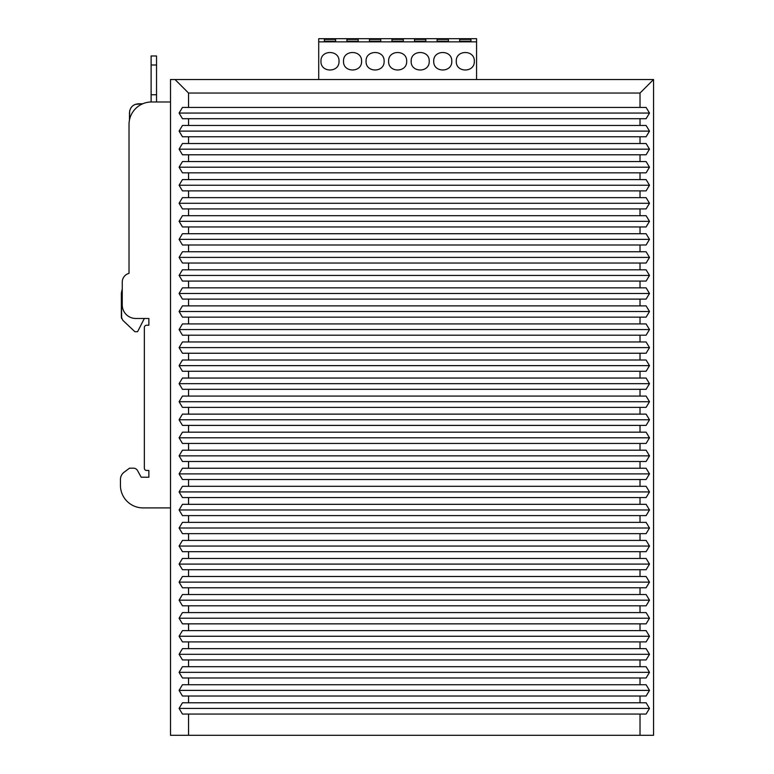 <?xml version="1.0" encoding="UTF-8"?>
<svg xmlns="http://www.w3.org/2000/svg" width="774" height="774" viewBox="0 0 774 774"><rect width="100%" height="100%" fill="white"/><g stroke="black" fill="none" stroke-linecap="round" stroke-linejoin="round"><path stroke-width="1.16" d="M188.556 93.044L188.556 107.431L182.461 107.431L179.084 113.072L182.461 118.712L188.556 118.712L188.556 125.475L182.461 125.475L179.084 131.116L182.461 136.756L188.556 136.756L188.556 143.519L182.461 143.519L179.084 149.159L182.461 154.79L188.556 154.79L188.556 161.553L182.461 161.553L179.084 167.194L182.461 172.834L188.556 172.834L188.556 179.597L182.461 179.597L179.084 185.238L182.461 190.878L188.556 190.878L188.556 197.641L182.461 197.641L179.084 203.281L182.461 208.912L188.556 208.912L188.556 215.685L182.461 215.685L179.084 221.316L182.461 226.956L188.556 226.956L188.556 233.719L182.461 233.719L179.084 239.36L182.461 245L188.556 245L188.556 251.763L182.461 251.763L179.084 257.403L182.461 263.034L188.556 263.034L188.556 269.807L182.461 269.807L179.084 275.438L182.461 281.078L188.556 281.078L188.556 287.841L182.461 287.841L179.084 293.481L182.461 299.122L188.556 299.122L188.556 305.885L182.461 305.885L179.084 311.525L182.461 317.156L188.556 317.156L188.556 323.929L182.461 323.929L179.084 329.56L182.461 335.2L188.556 335.2L188.556 341.963L182.461 341.963L179.084 347.603L182.461 353.244L188.556 353.244L188.556 360.007L182.461 360.007L179.084 365.647L182.461 371.278L188.556 371.278L188.556 378.051L182.461 378.051L179.084 383.681L182.461 389.322L188.556 389.322L188.556 396.085L182.461 396.085L179.084 401.725L182.461 407.366L188.556 407.366L188.556 414.129L182.461 414.129L179.084 419.769L182.461 425.4L188.556 425.4L188.556 432.173L182.461 432.173L179.084 437.803L182.461 443.444L188.556 443.444L188.556 450.207L182.461 450.207L179.084 455.847L182.461 461.488L188.556 461.488L188.556 468.251L182.461 468.251L179.084 473.891L182.461 479.522L188.556 479.522L188.556 486.295L182.461 486.295L179.084 491.925L182.461 497.566L188.556 497.566L188.556 504.329L182.461 504.329L179.084 509.969L182.461 515.61L188.556 515.61L188.556 522.373L182.461 522.373L179.084 528.013L182.461 533.654L188.556 533.654L188.556 540.416L182.461 540.416L179.084 546.047L182.461 551.688L188.556 551.688L188.556 558.451L182.461 558.451L179.084 564.091L182.461 569.732L188.556 569.732L188.556 576.495L182.461 576.495L179.084 582.135L182.461 587.776L188.556 587.776L188.556 594.538L182.461 594.538L179.084 600.179L182.461 605.81L188.556 605.81L188.556 612.582L182.461 612.582L179.084 618.213L182.461 623.854L188.556 623.854L188.556 630.616L182.461 630.616L179.084 636.257L182.461 641.898L188.556 641.898L188.556 648.66L182.461 648.66L179.084 654.301L182.461 659.932L188.556 659.932L188.556 666.704L182.461 666.704L179.084 672.335L182.461 677.976L188.556 677.976L188.556 684.738L182.461 684.738L179.084 690.379L182.461 696.019L188.556 696.019L188.556 702.782L182.461 702.782L179.084 708.423L182.461 714.054L188.556 714.054L188.556 735.3L170.512 735.3L170.512 79.519L653.556 79.519L640.021 93.044L188.556 93.044L175.021 79.519M433.953 79.519L424.926 79.519L433.953 79.519M332.472 79.519L323.455 79.519L332.472 79.519M298.648 79.519L289.621 79.519L298.648 79.519M264.814 79.519L255.797 79.519L264.814 79.519M357.278 79.519L366.296 79.519L357.278 79.519M391.102 79.519L400.129 79.519L391.102 79.519M318.714 41.854L476.571 41.854L476.571 38.7L318.714 38.7L318.714 79.519L467.777 79.519M446.356 79.519L450.865 79.519M412.532 79.519L417.041 79.519M378.699 79.519L383.207 79.519M344.875 79.519L349.384 79.519M306.543 79.519L315.56 79.519M272.709 79.519L281.736 79.519M188.556 735.3L653.556 735.3L653.556 79.519M188.556 714.054L646.106 714.054L649.492 708.423L179.084 708.423M188.556 702.782L646.106 702.782L649.492 708.423M640.021 702.782L640.021 696.019L646.106 696.019L649.492 690.379L179.084 690.379M188.556 696.019L640.021 696.019M188.556 684.738L646.106 684.738L649.492 690.379M640.021 684.738L640.021 677.976L646.106 677.976L649.492 672.335L179.084 672.335M188.556 677.976L640.021 677.976M188.556 666.704L646.106 666.704L649.492 672.335M640.021 666.704L640.021 659.932L646.106 659.932L649.492 654.301L179.084 654.301M188.556 659.932L640.021 659.932M188.556 648.66L646.106 648.66L649.492 654.301M640.021 648.66L640.021 641.898L646.106 641.898L649.492 636.257L179.084 636.257M188.556 641.898L640.021 641.898M188.556 630.616L646.106 630.616L649.492 636.257M640.021 630.616L640.021 623.854L646.106 623.854L649.492 618.213L179.084 618.213M188.556 623.854L640.021 623.854M188.556 612.582L646.106 612.582L649.492 618.213M640.021 612.582L640.021 605.81L646.106 605.81L649.492 600.179L179.084 600.179M188.556 605.81L640.021 605.81M188.556 594.538L646.106 594.538L649.492 600.179M640.021 594.538L640.021 587.776L646.106 587.776L649.492 582.135L179.084 582.135M188.556 587.776L640.021 587.776M188.556 576.495L646.106 576.495L649.492 582.135M640.021 576.495L640.021 569.732L646.106 569.732L649.492 564.091L179.084 564.091M188.556 569.732L640.021 569.732M188.556 558.451L646.106 558.451L649.492 564.091M640.021 558.451L640.021 551.688L646.106 551.688L649.492 546.047L179.084 546.047M188.556 551.688L640.021 551.688M188.556 540.416L646.106 540.416L649.492 546.047M640.021 540.416L640.021 533.654L646.106 533.654L649.492 528.013L179.084 528.013M188.556 533.654L640.021 533.654M188.556 522.373L646.106 522.373L649.492 528.013M640.021 522.373L640.021 515.61L646.106 515.61L649.492 509.969L179.084 509.969M188.556 515.61L640.021 515.61M188.556 504.329L646.106 504.329L649.492 509.969M640.021 504.329L640.021 497.566L646.106 497.566L649.492 491.925L179.084 491.925M188.556 497.566L640.021 497.566M188.556 486.295L646.106 486.295L649.492 491.925M640.021 486.295L640.021 479.522L646.106 479.522L649.492 473.891L179.084 473.891M188.556 479.522L640.021 479.522M188.556 468.251L646.106 468.251L649.492 473.891M640.021 468.251L640.021 461.488L646.106 461.488L649.492 455.847L179.084 455.847M188.556 461.488L640.021 461.488M188.556 450.207L646.106 450.207L649.492 455.847M640.021 450.207L640.021 443.444L646.106 443.444L649.492 437.803L179.084 437.803M188.556 443.444L640.021 443.444M188.556 432.173L646.106 432.173L649.492 437.803M640.021 432.173L640.021 425.4L646.106 425.4L649.492 419.769L179.084 419.769M188.556 425.4L640.021 425.4M188.556 414.129L646.106 414.129L649.492 419.769M640.021 414.129L640.021 407.366L646.106 407.366L649.492 401.725L179.084 401.725M188.556 407.366L640.021 407.366M188.556 396.085L646.106 396.085L649.492 401.725M640.021 396.085L640.021 389.322L646.106 389.322L649.492 383.681L179.084 383.681M188.556 389.322L640.021 389.322M188.556 378.051L646.106 378.051L649.492 383.681M640.021 378.051L640.021 371.278L646.106 371.278L649.492 365.647L179.084 365.647M188.556 371.278L640.021 371.278M188.556 360.007L646.106 360.007L649.492 365.647M640.021 360.007L640.021 353.244L646.106 353.244L649.492 347.603L179.084 347.603M188.556 353.244L640.021 353.244M188.556 341.963L646.106 341.963L649.492 347.603M640.021 341.963L640.021 335.2L646.106 335.2L649.492 329.56L179.084 329.56M188.556 335.2L640.021 335.2M188.556 323.929L646.106 323.929L649.492 329.56M640.021 323.929L640.021 317.156L646.106 317.156L649.492 311.525L179.084 311.525M188.556 317.156L640.021 317.156M188.556 305.885L646.106 305.885L649.492 311.525M640.021 305.885L640.021 299.122L646.106 299.122L649.492 293.481L179.084 293.481M188.556 299.122L640.021 299.122M188.556 287.841L646.106 287.841L649.492 293.481M640.021 287.841L640.021 281.078L646.106 281.078L649.492 275.438L179.084 275.438M188.556 281.078L640.021 281.078M188.556 269.807L646.106 269.807L649.492 275.438M640.021 269.807L640.021 263.034L646.106 263.034L649.492 257.403L179.084 257.403M188.556 263.034L640.021 263.034M188.556 251.763L646.106 251.763L649.492 257.403M640.021 251.763L640.021 245L646.106 245L649.492 239.36L179.084 239.36M188.556 245L640.021 245M188.556 233.719L646.106 233.719L649.492 239.36M640.021 233.719L640.021 226.956L646.106 226.956L649.492 221.316L179.084 221.316M188.556 226.956L640.021 226.956M188.556 215.685L646.106 215.685L649.492 221.316M640.021 215.685L640.021 208.912L646.106 208.912L649.492 203.281L179.084 203.281M188.556 208.912L640.021 208.912M188.556 197.641L646.106 197.641L649.492 203.281M640.021 197.641L640.021 190.878L646.106 190.878L649.492 185.238L179.084 185.238M188.556 190.878L640.021 190.878M188.556 179.597L646.106 179.597L649.492 185.238M640.021 179.597L640.021 172.834L646.106 172.834L649.492 167.194L179.084 167.194M188.556 172.834L640.021 172.834M188.556 161.553L646.106 161.553L649.492 167.194M640.021 161.553L640.021 154.79L646.106 154.79L649.492 149.159L179.084 149.159M188.556 154.79L640.021 154.79M188.556 143.519L646.106 143.519L649.492 149.159M640.021 143.519L640.021 136.756L646.106 136.756L649.492 131.116L179.084 131.116M188.556 136.756L640.021 136.756M188.556 125.475L646.106 125.475L649.492 131.116M640.021 125.475L640.021 118.712L646.106 118.712L649.492 113.072L179.084 113.072M188.556 118.712L640.021 118.712M188.556 107.431L646.106 107.431L649.492 113.072M640.021 107.431L640.021 93.044M640.021 735.3L640.021 714.054M165.094 101.975L156.532 101.975L156.532 55.97L151.114 55.97L156.532 55.97L151.114 55.97L151.114 101.984A22.552 22.552 180 0 0 142.726 103.784L135.315 104.364M170.512 101.975L151.569 101.975A22.552 22.552 180 0 0 129.016 124.527L129.016 273.367A9.017 9.017 180 0 0 122.253 282.104L122.253 304.937A13.535 13.535 180 0 0 135.779 318.472L148.86 318.472L144.351 318.472L137.588 331.698L134.879 331.698L122.766 320.252L121.354 316.972L121.644 318.588L121.354 293.162L121.354 316.972M129.655 110.963L129.471 120.038A22.552 22.552 180 0 0 129.016 124.527L129.016 273.367A9.017 9.017 180 0 0 122.253 282.104M148.86 325.235L148.86 318.472L148.86 325.235L146.605 325.235L148.86 325.235M146.605 325.235A2.254 2.254 180 0 0 144.351 327.489L144.351 468.202L144.351 327.489A2.254 2.254 180 0 1 146.605 325.235M148.86 470.457L146.605 470.457L148.86 470.457L148.86 477.229L148.86 470.457M141.197 477.229L148.86 477.229L141.197 477.229L137.52 470.544A4.509 4.509 180 0 0 133.563 468.202L129.471 468.202L133.563 468.202A4.509 4.509 180 0 1 137.52 470.544L141.197 477.229M120.444 479.483A9.017 9.017 180 0 1 124.053 472.266L129.471 468.202L124.053 472.266A9.017 9.017 180 0 0 120.444 479.483L120.444 485.346A22.552 22.552 180 0 0 142.997 507.899L170.512 507.899M144.351 468.202A2.254 2.254 180 0 0 146.605 470.457M121.354 293.162L122.118 289.534M130.912 107.896A9.017 9.017 0 0 1 134.018 104.974M142.726 103.784L138.488 103.784C133.012 104.316 130.003 107.325 129.471 112.801L129.471 120.038M476.571 41.854L476.571 79.519L463.268 79.519M459.659 39.377L470.931 39.377L470.931 41.177L459.659 41.177L459.659 39.377L459.659 41.177M470.931 41.177L470.931 39.377M324.354 39.377L324.354 41.177L324.354 39.377L335.626 39.377L335.626 41.177L335.626 39.377M335.626 41.177L324.354 41.177M437.107 39.377L448.388 39.377L448.388 41.177L437.107 41.177L437.107 39.377L437.107 41.177M448.388 41.177L448.388 39.377M414.554 39.377L425.835 39.377L425.835 41.177L414.554 41.177L414.554 39.377L414.554 41.177M425.835 41.177L425.835 39.377M392.002 39.377L403.283 39.377L403.283 41.177L392.002 41.177L392.002 39.377L392.002 41.177M403.283 41.177L403.283 39.377M369.459 39.377L380.731 39.377L380.731 41.177L369.459 41.177L369.459 39.377L369.459 41.177M380.731 41.177L380.731 39.377M358.178 41.177L346.907 41.177L346.907 39.377L358.178 39.377L358.178 41.177L358.178 39.377M346.907 39.377L346.907 41.177M456.273 61.252C455.722 49.613 474.878 49.613 474.317 61.252C474.878 72.891 455.722 72.891 456.273 61.252M339.012 61.252C339.573 72.891 320.417 72.891 320.968 61.252C320.417 49.613 339.573 49.613 339.012 61.252M406.669 61.252C407.221 72.891 388.064 72.891 388.625 61.252C388.064 49.613 407.221 49.613 406.669 61.252M429.212 61.252C429.773 72.891 410.617 72.891 411.178 61.252C410.617 49.613 429.773 49.613 429.212 61.252M451.764 61.252C452.326 72.891 433.169 72.891 433.73 61.252C433.169 49.613 452.326 49.613 451.764 61.252M343.521 61.252C342.959 49.613 362.116 49.613 361.564 61.252C362.116 72.891 342.959 72.891 343.521 61.252M366.073 61.252C365.512 49.613 384.668 49.613 384.117 61.252C384.668 72.891 365.512 72.891 366.073 61.252M156.532 64.997L151.114 64.997M151.114 94.757L156.532 94.757"/></g></svg>
